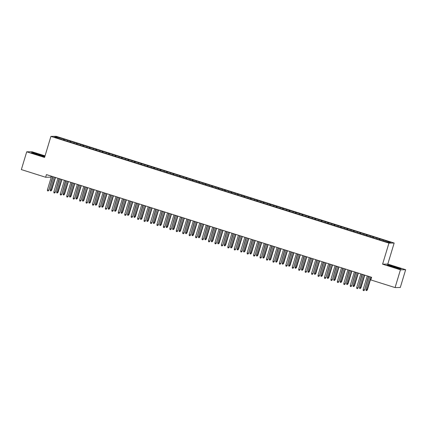 <?xml version="1.0" encoding="UTF-8"?>
<svg xmlns="http://www.w3.org/2000/svg" width="427" height="427" viewBox="0 0 427 427"><rect width="100%" height="100%" fill="white"/><g stroke="black" fill="none" stroke-linecap="round" stroke-linejoin="round"><path stroke-width="0.64" d="M51.171 176.116L50.856 177.168L45.641 177.253L21.35 169.583L26.714 151.815L44.563 157.451L50.92 136.389L56.134 136.304L394.158 243.032L388.949 243.118L50.92 136.389M45.038 155.866L31.924 151.729L26.714 151.815M387.801 264.089L382.592 264.174L400.441 269.811L405.65 269.725L387.801 264.089L394.158 243.032M405.65 269.725L400.286 287.494L395.076 287.579L400.441 269.811M57.026 137.809L56.738 136.998L54.571 137.035L61.157 139.282L380.756 240.193L388.346 242.419L390.513 242.387L383.926 240.139L64.328 139.229L64.034 140.189M56.738 136.998L64.328 139.229M395.076 287.579L370.78 279.909L371.575 277.278L46.436 174.622L45.641 177.253M67.69 140.456L67.375 141.075M70.268 141.273L69.879 142.036M74.138 142.495L73.818 143.114M76.711 143.307L76.321 144.07M80.58 144.529L80.26 145.148M83.158 145.34L82.763 146.103M87.023 146.562L86.702 147.182M89.601 147.374L89.206 148.137M93.465 148.596L93.15 149.215M96.043 149.407L95.653 150.171M99.907 150.63L99.592 151.249M102.485 151.446L102.096 152.209M106.355 152.663L106.035 153.282M108.933 153.48L108.538 154.243M112.797 154.697L112.477 155.321M115.375 155.513L114.98 156.277M119.24 156.736L118.919 157.355M121.818 157.547L121.428 158.31M125.682 158.769L125.367 159.388M128.26 159.581L127.87 160.344M132.13 160.803L131.81 161.422M134.702 161.614L134.313 162.377M138.572 162.836L138.252 163.456M141.15 163.653L140.755 164.416M145.015 164.87L144.694 165.489M147.593 165.687L147.198 166.45M151.457 166.904L151.137 167.528M154.035 167.72L153.645 168.484M157.899 168.943L157.584 169.562M160.477 169.754L160.088 170.517M164.347 170.976L164.027 171.595M166.92 171.787L166.53 172.551M170.789 173.01L170.469 173.629M173.367 173.821L172.972 174.584M177.232 175.043L176.911 175.662M179.81 175.86L179.415 176.618M183.674 177.077L183.359 177.696M186.252 177.894L185.862 178.657M190.116 179.11L189.802 179.735M192.694 179.927L192.305 180.69M196.564 181.149L196.244 181.769M199.142 181.961L198.747 182.724M203.006 183.183L202.686 183.802M205.584 183.994L205.19 184.758M209.449 185.217L209.129 185.836M212.027 186.028L211.637 186.791M215.891 187.25L215.576 187.869M218.469 188.067L218.08 188.825M222.339 189.284L222.019 189.903M224.912 190.1L224.522 190.864M228.781 191.317L228.461 191.942M231.359 192.134L230.964 192.897M235.224 193.356L234.903 193.975M237.802 194.168L237.407 194.931M241.666 195.39L241.346 196.009M244.244 196.201L243.854 196.964M248.108 197.423L247.793 198.043M250.686 198.235L250.297 198.998M254.556 199.457L254.236 200.076M257.134 200.274L256.739 201.032M260.998 201.491L260.678 202.11M263.576 202.307L263.181 203.071M267.441 203.524L267.121 204.149M270.019 204.341L269.624 205.104M273.883 205.563L273.568 206.182M276.461 206.374L276.072 207.138M280.325 207.597L280.011 208.216M282.904 208.408L282.514 209.171M286.773 209.63L286.453 210.249M289.351 210.442L288.956 211.205M293.216 211.664L292.895 212.283M295.794 212.475L295.399 213.238M299.658 213.697L299.338 214.317M302.236 214.514L301.846 215.277M306.1 215.731L305.785 216.35M308.678 216.548L308.289 217.311M312.548 217.77L312.228 218.389M315.121 218.581L314.731 219.345M318.99 219.804L318.67 220.423M321.568 220.615L321.173 221.378M325.433 221.837L325.112 222.456M328.011 222.648L327.616 223.412M331.875 223.871L331.56 224.49M334.453 224.682L334.063 225.445M338.317 225.904L338.003 226.523M340.895 226.721L340.506 227.484M344.765 227.938L344.445 228.557M347.343 228.755L346.948 229.518M351.207 229.972L350.887 230.596M353.786 230.788L353.391 231.551M357.65 232.01L357.33 232.63M360.228 232.822L359.833 233.585M364.092 234.044L363.777 234.663M366.67 234.855L366.281 235.619M370.54 236.078L370.22 236.697M373.113 236.889L372.723 237.652M376.982 238.111L376.662 238.73M379.56 238.928L379.165 239.686M383.425 240.145L383.104 240.764M382.592 264.174L388.949 243.118M63.826 139.239L63.436 140.003M387.086 264.991L399.523 268.919L401.092 268.893L395.658 266.912L388.655 264.964L387.086 264.991M44.878 156.405L32.842 152.62L31.272 152.647L36.706 154.622L43.709 156.576L44.835 156.554L39.759 154.707L32.975 152.813L31.79 152.834M380.057 238.917L379.768 239.878M373.614 236.884L373.326 237.844M367.172 234.85L366.878 235.811M360.73 232.816L360.436 233.777M354.282 230.777L353.994 231.738M347.84 228.744L347.551 229.705M341.397 226.71L341.109 227.671M334.955 224.677L334.661 225.637M328.512 222.643L328.219 223.604M322.065 220.61L321.777 221.57M315.622 218.571L315.334 219.531M309.18 216.537L308.892 217.498M302.738 214.503L302.444 215.464M296.29 212.47L296.002 213.431M289.848 210.436L289.559 211.397M283.405 208.403L283.117 209.363M276.963 206.364L276.669 207.33M270.521 204.33L270.227 205.291M264.073 202.297L263.785 203.257M257.63 200.263L257.342 201.224M251.188 198.229L250.9 199.19M244.746 196.196L244.452 197.157M238.303 194.157L238.01 195.123M231.856 192.123L231.567 193.084M225.413 190.09L225.125 191.05M218.971 188.056L218.683 189.017M212.529 186.023L212.235 186.983M206.081 183.989L205.793 184.95M199.639 181.955L199.35 182.916M193.196 179.916L192.908 180.877M186.754 177.883L186.46 178.844M180.311 175.849L180.018 176.81M173.864 173.816L173.575 174.776M167.421 171.782L167.133 172.743M160.979 169.749L160.691 170.709M154.537 167.71L154.243 168.67M148.094 165.676L147.801 166.637M141.647 163.642L141.358 164.603M135.204 161.609L134.916 162.57M128.762 159.575L128.474 160.536M122.319 157.542L122.026 158.502M115.872 155.503L115.584 156.463M109.429 153.469L109.141 154.43M102.987 151.436L102.699 152.396M96.545 149.402L96.251 150.363M90.102 147.368L89.809 148.329M83.655 145.335L83.366 146.296M77.212 143.296L76.924 144.262M70.77 141.262L70.482 142.223M368.426 276.285L364.562 289.917L363.847 290.696L364.306 289.922L363.147 289.559L367.263 275.917M364.562 289.917L368.656 276.354M363.847 290.696L363.201 290.493L363.147 289.559M367.375 289.874L366.665 290.648L366.019 290.445L365.966 289.511L367.375 289.874L371.212 277.166M366.665 290.648L370.983 277.091M365.966 289.511L369.825 276.723M361.984 274.246L358.114 287.883L357.404 288.663L357.863 287.889L356.705 287.52L360.82 273.883M358.114 287.883L362.213 274.321M357.404 288.663L356.758 288.46L356.705 287.52M355.536 272.212L351.672 285.85L350.962 286.629L351.421 285.855L350.257 285.487L354.378 271.85M351.672 285.85L355.771 272.287M350.962 286.629L350.316 286.426L350.257 285.487M360.932 287.841L360.223 288.615L359.577 288.412L359.518 287.478L360.932 287.841L364.77 275.127M360.223 288.615L364.541 275.057M359.518 287.478L363.382 274.689M354.49 285.802L353.775 286.581L353.134 286.378L353.076 285.444L354.49 285.802L358.328 273.093M353.775 286.581L358.098 273.024M353.076 285.444L356.94 272.656M389.963 265.936A4.478 0.283 16.8 0 0 394.431 267.483A4.478 0.283 16.8 0 0 398.3 268.391A4.478 0.283 16.8 0 0 398.135 268.209A4.478 0.283 16.8 0 0 393.198 266.523A4.478 0.283 16.8 0 0 389.776 265.818A4.478 0.283 16.8 0 0 389.963 265.936M387.599 265.178L388.783 265.156L395.567 267.046L400.659 268.898M34.155 153.592A4.478 0.283 16.8 0 0 38.622 155.14A4.478 0.283 16.8 0 0 42.486 156.047A4.478 0.283 16.8 0 0 42.321 155.866A4.478 0.283 16.8 0 0 37.384 154.184A4.478 0.283 16.8 0 0 33.968 153.474A4.478 0.283 16.8 0 0 34.155 153.592M349.094 270.179L345.229 283.816L344.514 284.596L344.979 283.822L343.815 283.453L347.936 269.816M345.229 283.816L349.323 270.254M344.514 284.596L343.874 284.387L343.815 283.453M342.651 268.145L338.787 281.783L338.072 282.557L338.531 281.788L337.373 281.42L341.493 267.777M338.787 281.783L342.881 268.22M338.072 282.557L337.431 282.354L337.373 281.42M348.048 283.768L347.332 284.547L346.687 284.345L346.633 283.405L348.048 283.768L351.885 271.06M347.332 284.547L351.656 270.99M346.633 283.405L350.492 270.622M341.605 281.735L340.89 282.514L340.244 282.311L340.191 281.372L341.605 281.735L345.443 269.026M340.89 282.514L345.208 268.951M340.191 281.372L344.05 268.588M336.209 266.112L332.345 279.749L331.63 280.523L332.089 279.749L330.93 279.386L335.046 265.743M332.345 279.749L336.439 266.181M331.63 280.523L330.984 280.32L330.93 279.386M335.158 279.701L334.448 280.48L333.802 280.272L333.749 279.338L335.158 279.701L338.995 266.992M334.448 280.48L338.766 266.918M333.749 279.338L337.608 266.555M329.767 264.078L325.897 277.71L325.187 278.489L325.646 277.715L324.488 277.353L328.603 263.71M325.897 277.71L329.996 264.148M325.187 278.489L324.541 278.287L324.488 277.353M328.715 277.667L328.005 278.441L327.36 278.239L327.301 277.304L328.715 277.667L332.553 264.959M328.005 278.441L332.323 264.884M327.301 277.304L331.165 264.516M323.319 262.039L319.455 275.677L318.745 276.456L319.204 275.682L318.04 275.314L322.161 261.676M319.455 275.677L323.549 262.114M318.745 276.456L318.099 276.253L318.04 275.314M322.273 275.634L321.558 276.408L320.917 276.205L320.858 275.271L322.273 275.634L326.111 262.92M321.558 276.408L325.881 262.851M320.858 275.271L324.717 262.482M316.877 260.006L313.012 273.643L312.297 274.422L312.756 273.648L311.598 273.28L315.718 259.643M313.012 273.643L317.106 260.08M312.297 274.422L311.657 274.219L311.598 273.28M315.831 273.595L315.115 274.374L314.469 274.171L314.416 273.237L315.831 273.595L319.668 260.886M315.115 274.374L319.439 260.817M314.416 273.237L318.275 260.449M310.434 257.972L306.57 271.609L305.855 272.389L306.314 271.615L305.156 271.246L309.276 257.609M306.57 271.609L310.664 258.047M305.855 272.389L305.209 272.186L305.156 271.246M309.388 271.561L308.673 272.341L308.027 272.138L307.974 271.198L309.388 271.561L313.221 258.853M308.673 272.341L312.991 258.783M307.974 271.198L311.833 258.415M303.992 255.938L300.128 269.576L299.412 270.35L299.871 269.581L298.713 269.213L302.828 255.57M300.128 269.576L304.221 256.013M299.412 270.35L298.767 270.147L298.713 269.213M302.94 269.528L302.231 270.307L301.585 270.104L301.531 269.165L302.94 269.528L306.778 256.819M302.231 270.307L306.549 256.744M301.531 269.165L305.39 256.381M297.544 253.905L293.68 267.542L292.97 268.316L293.429 267.542L292.271 267.179L296.386 253.537M293.68 267.542L297.779 253.974M292.97 268.316L292.324 268.113L292.271 267.179M296.498 267.494L295.783 268.273L295.142 268.071L295.084 267.131L296.498 267.494L300.336 254.786M295.783 268.273L300.106 254.711M295.084 267.131L298.948 254.348M291.102 251.871L287.238 265.503L286.522 266.283L286.987 265.509L285.823 265.146L289.944 251.503M287.238 265.503L291.331 251.941M286.522 266.283L285.882 266.08L285.823 265.146M290.056 265.461L289.341 266.234L288.7 266.032L288.641 265.098L290.056 265.461L293.893 252.752M289.341 266.234L293.664 252.677M288.641 265.098L292.5 252.309M284.66 249.838L280.795 263.47L280.08 264.249L280.539 263.475L279.381 263.112L283.501 249.469M280.795 263.47L284.889 249.907M280.08 264.249L279.439 264.046L279.381 263.112M283.613 263.427L282.898 264.201L282.252 263.998L282.199 263.064L283.613 263.427L287.451 250.718M282.898 264.201L287.216 250.644M282.199 263.064L286.058 250.275M278.217 247.799L274.353 261.436L273.638 262.215L274.097 261.441L272.938 261.073L277.054 247.436M274.353 261.436L278.447 247.873M273.638 262.215L272.992 262.013L272.938 261.073M277.166 261.388L276.456 262.167L275.81 261.964L275.757 261.03L277.166 261.388L281.003 248.679M276.456 262.167L280.774 248.61M275.757 261.03L279.616 248.242M271.775 245.765L267.905 259.402L267.195 260.182L267.654 259.408L266.496 259.04L270.611 245.402M267.905 259.402L272.004 245.84M267.195 260.182L266.549 259.979L266.496 259.04M270.723 259.354L270.013 260.134L269.368 259.931L269.309 258.997L270.723 259.354L274.561 246.646M270.013 260.134L274.331 246.576M269.309 258.997L273.173 246.208M265.327 243.732L261.463 257.369L260.753 258.143L261.212 257.374L260.048 257.006L264.169 243.363M261.463 257.369L265.557 243.806M260.753 258.143L260.107 257.94L260.048 257.006M264.281 257.321L263.566 258.1L262.925 257.897L262.867 256.958L264.281 257.321L268.119 244.612M263.566 258.1L267.889 244.538M262.867 256.958L266.726 244.175M258.885 241.698L255.02 255.335L254.305 256.109L254.77 255.335L253.606 254.972L257.727 241.33M255.02 255.335L259.114 241.767M254.305 256.109L253.665 255.906L253.606 254.972M257.839 255.287L257.123 256.067L256.478 255.864L256.424 254.924L257.839 255.287L261.676 242.579M257.123 256.067L261.447 242.504M256.424 254.924L260.283 242.141M252.442 239.664L248.578 253.302L247.863 254.076L248.322 253.302L247.164 252.939L251.284 239.296M248.578 253.302L252.672 239.734M247.863 254.076L247.217 253.873L247.164 252.939M251.396 253.254L250.681 254.028L250.035 253.825L249.982 252.891L251.396 253.254L255.229 240.545M250.681 254.028L254.999 240.47M249.982 252.891L253.841 240.102M246 237.631L242.136 251.263L241.42 252.042L241.879 251.268L240.721 250.905L244.836 237.263M242.136 251.263L246.23 237.7M241.42 252.042L240.775 251.839L240.721 250.905M244.949 251.22L244.239 251.994L243.593 251.791L243.539 250.857L244.949 251.22L248.786 238.512M244.239 251.994L248.557 238.437M243.539 250.857L247.398 238.069M239.552 235.592L235.688 249.229L234.978 250.008L235.437 249.235L234.279 248.866L238.394 235.229M235.688 249.229L239.787 235.667M234.978 250.008L234.332 249.806L234.279 248.866M238.506 249.187L237.796 249.96L237.15 249.758L237.092 248.824L238.506 249.187L242.344 236.473M237.796 249.96L242.114 236.403M237.092 248.824L240.956 236.035M233.11 233.558L229.246 247.196L228.536 247.975L228.995 247.201L227.831 246.833L231.952 233.195M229.246 247.196L233.339 233.633M228.536 247.975L227.89 247.772L227.831 246.833M232.064 247.148L231.349 247.927L230.708 247.724L230.649 246.79L232.064 247.148L235.901 234.439M231.349 247.927L235.672 234.37M230.649 246.79L234.508 234.001M226.668 231.525L222.803 245.162L222.088 245.941L222.547 245.167L221.389 244.799L225.509 231.156M222.803 245.162L226.897 231.599M222.088 245.941L221.448 245.733L221.389 244.799M225.621 245.114L224.906 245.893L224.26 245.69L224.207 244.751L225.621 245.114L229.459 232.405M224.906 245.893L229.224 232.331M224.207 244.751L228.066 231.968M220.225 229.491L216.361 243.128L215.646 243.902L216.105 243.128L214.946 242.766L219.067 229.123M216.361 243.128L220.455 229.566M215.646 243.902L215 243.7L214.946 242.766M219.179 243.08L218.464 243.86L217.818 243.657L217.765 242.717L219.179 243.08L223.011 230.372M218.464 243.86L222.782 230.297M217.765 242.717L221.624 229.934M213.783 227.458L209.919 241.095L209.203 241.869L209.662 241.095L208.504 240.732L212.619 227.089M209.919 241.095L214.012 227.527M209.203 241.869L208.557 241.666L208.504 240.732M212.731 241.047L212.022 241.826L211.376 241.618L211.317 240.684L212.731 241.047L216.569 228.338M212.022 241.826L216.34 228.264M211.317 240.684L215.181 227.895M207.335 225.424L203.471 239.056L202.761 239.835L203.22 239.061L202.062 238.698L206.177 225.056M203.471 239.056L207.57 225.493M202.761 239.835L202.115 239.632L202.062 238.698M206.289 239.013L205.574 239.787L204.933 239.584L204.875 238.65L206.289 239.013L210.127 226.305M205.574 239.787L209.897 226.23M204.875 238.65L208.739 225.862M200.893 223.385L197.028 237.022L196.313 237.802L196.778 237.028L195.614 236.659L199.735 223.022M197.028 237.022L201.122 223.46M196.313 237.802L195.673 237.599L195.614 236.659M199.847 236.98L199.131 237.754L198.491 237.551L198.432 236.617L199.847 236.98L203.684 224.266M199.131 237.754L203.455 224.196M198.432 236.617L202.291 223.828M194.45 221.351L190.586 234.989L189.871 235.768L190.33 234.994L189.172 234.626L193.292 220.989M190.586 234.989L194.68 221.426M189.871 235.768L189.23 235.565L189.172 234.626M193.404 234.941L192.689 235.72L192.043 235.517L191.99 234.583L193.404 234.941L197.242 222.232M192.689 235.72L197.007 222.163M191.99 234.583L195.849 221.794M188.008 219.318L184.144 232.955L183.429 233.734L183.888 232.961L182.729 232.592L186.845 218.95M184.144 232.955L188.238 219.393M183.429 233.734L182.783 233.526L182.729 232.592M186.957 232.907L186.247 233.686L185.601 233.484L185.548 232.544L186.957 232.907L190.794 220.199M186.247 233.686L190.565 220.124M185.548 232.544L189.407 219.761M181.566 217.284L177.696 230.922L176.986 231.696L177.445 230.927L176.287 230.559L180.402 216.916M177.696 230.922L181.795 217.359M176.986 231.696L176.34 231.493L176.287 230.559M180.514 230.874L179.804 231.653L179.159 231.45L179.1 230.511L180.514 230.874L184.352 218.165M179.804 231.653L184.122 218.09M179.1 230.511L182.964 217.727M175.118 215.251L171.254 228.888L170.544 229.662L171.003 228.888L169.839 228.525L173.96 214.882M171.254 228.888L175.348 215.32M170.544 229.662L169.898 229.459L169.839 228.525M174.072 228.84L173.357 229.619L172.716 229.411L172.657 228.477L174.072 228.84L177.91 216.131M173.357 229.619L177.68 216.057M172.657 228.477L176.516 215.694M168.676 213.217L164.811 226.849L164.096 227.628L164.56 226.854L163.397 226.491L167.517 212.849M164.811 226.849L168.905 213.286M164.096 227.628L163.456 227.426L163.397 226.491M167.63 226.806L166.914 227.58L166.268 227.377L166.215 226.443L167.63 226.806L171.467 214.098M166.914 227.58L171.238 214.023M166.215 226.443L170.074 213.655M162.233 211.178L158.369 224.815L157.654 225.595L158.113 224.821L156.955 224.453L161.075 210.815M158.369 224.815L162.463 211.253M157.654 225.595L157.008 225.392L156.955 224.453M161.187 224.773L160.472 225.547L159.826 225.344L159.773 224.41L161.187 224.773L165.019 212.059M160.472 225.547L164.79 211.989M159.773 224.41L163.632 211.621M155.791 209.145L151.927 222.782L151.211 223.561L151.67 222.787L150.512 222.419L154.627 208.782M151.927 222.782L156.02 209.219M151.211 223.561L150.566 223.358L150.512 222.419M154.739 222.734L154.03 223.513L153.384 223.31L153.33 222.376L154.739 222.734L158.577 210.025M154.03 223.513L158.348 209.956M153.33 222.376L157.189 209.588M149.343 207.111L145.479 220.748L144.769 221.528L145.228 220.754L144.07 220.385L148.185 206.748M145.479 220.748L149.578 207.186M144.769 221.528L144.123 221.319L144.07 220.385M148.297 220.7L147.587 221.48L146.941 221.277L146.883 220.337L148.297 220.7L152.135 207.992M147.587 221.48L151.905 207.917M146.883 220.337L150.747 207.554M142.901 205.077L139.037 218.715L138.327 219.489L138.786 218.72L137.622 218.352L141.743 204.709M139.037 218.715L143.13 205.152M138.327 219.489L137.681 219.286L137.622 218.352M141.855 218.667L141.14 219.446L140.499 219.243L140.44 218.304L141.855 218.667L145.692 205.958M141.14 219.446L145.463 205.883M140.44 218.304L144.299 205.52M136.459 203.044L132.594 216.681L131.879 217.455L132.338 216.681L131.18 216.318L135.3 202.676M132.594 216.681L136.688 203.113M131.879 217.455L131.238 217.252L131.18 216.318M135.412 216.633L134.697 217.412L134.051 217.204L133.998 216.27L135.412 216.633L139.25 203.925M134.697 217.412L139.015 203.85M133.998 216.27L137.857 203.487M130.016 201.01L126.152 214.642L125.437 215.421L125.896 214.648L124.737 214.285L128.858 200.642M126.152 214.642L130.246 201.08M125.437 215.421L124.791 215.219L124.737 214.285M128.965 214.6L128.255 215.373L127.609 215.171L127.556 214.237L128.965 214.6L132.802 201.891M128.255 215.373L132.573 201.816M127.556 214.237L131.415 201.448M123.574 198.971L119.709 212.609L118.994 213.388L119.453 212.614L118.295 212.246L122.41 198.608M119.709 212.609L123.803 199.046M118.994 213.388L118.348 213.185L118.295 212.246M122.522 212.566L121.812 213.34L121.167 213.137L121.108 212.203L122.522 212.566L126.36 199.852M121.812 213.34L126.13 199.783M121.108 212.203L124.972 199.414M117.126 196.938L113.262 210.575L112.552 211.354L113.011 210.58L111.847 210.212L115.968 196.575M113.262 210.575L117.361 197.012M112.552 211.354L111.906 211.151L111.847 210.212M116.08 210.527L115.365 211.306L114.724 211.103L114.666 210.169L116.08 210.527L119.918 197.818M115.365 211.306L119.688 197.749M114.666 210.169L118.53 197.381M110.684 194.904L106.819 208.541L106.104 209.321L106.569 208.547L105.405 208.179L109.525 194.541M106.819 208.541L110.913 194.979M106.104 209.321L105.464 209.113L105.405 208.179M109.638 208.493L108.922 209.273L108.277 209.07L108.223 208.13L109.638 208.493L113.475 195.785M108.922 209.273L113.246 195.715M108.223 208.13L112.082 195.347M104.241 192.871L100.377 206.508L99.662 207.282L100.121 206.513L98.963 206.145L103.083 192.502M100.377 206.508L104.471 192.945M99.662 207.282L99.021 207.079L98.963 206.145M103.195 206.46L102.48 207.239L101.834 207.036L101.781 206.097L103.195 206.46L107.033 193.751M102.48 207.239L106.798 193.677M101.781 206.097L105.64 193.314M97.799 190.837L93.935 204.474L93.219 205.248L93.678 204.474L92.52 204.111L96.635 190.469M93.935 204.474L98.029 190.906M93.219 205.248L92.574 205.045L92.52 204.111M96.748 204.426L96.038 205.206L95.392 204.997L95.338 204.063L96.748 204.426L100.585 191.718M96.038 205.206L100.356 191.643M95.338 204.063L99.197 191.28M91.357 188.803L87.487 202.435L86.777 203.215L87.236 202.441L86.078 202.078L90.193 188.435M87.487 202.435L91.586 188.873M86.777 203.215L86.131 203.012L86.078 202.078M90.305 202.393L89.595 203.167L88.949 202.964L88.891 202.03L90.305 202.393L94.143 189.684M89.595 203.167L93.913 189.609M88.891 202.03L92.755 189.241M84.909 186.764L81.045 200.402L80.335 201.181L80.794 200.407L79.63 200.039L83.751 186.402M81.045 200.402L85.138 186.839M80.335 201.181L79.689 200.978L79.63 200.039M83.863 200.359L83.148 201.133L82.507 200.93L82.448 199.996L83.863 200.359L87.7 187.645M83.148 201.133L87.471 187.576M82.448 199.996L86.307 187.207M78.467 184.731L74.602 198.368L73.887 199.147L74.346 198.374L73.188 198.005L77.308 184.368M74.602 198.368L78.696 184.806M73.887 199.147L73.247 198.945L73.188 198.005M77.42 198.32L76.705 199.099L76.059 198.897L76.006 197.963L77.42 198.32L81.258 185.612M76.705 199.099L81.029 185.542M76.006 197.963L79.865 185.174M72.024 182.697L68.16 196.335L67.445 197.114L67.904 196.34L66.745 195.972L70.866 182.334M68.16 196.335L72.254 182.772M67.445 197.114L66.799 196.911L66.745 195.972M70.978 196.287L70.263 197.066L69.617 196.863L69.564 195.924L70.978 196.287L74.81 183.578M70.263 197.066L74.581 183.509M69.564 195.924L73.423 183.14M65.582 180.664L61.718 194.301L61.002 195.075L61.461 194.306L60.303 193.938L64.418 180.295M61.718 194.301L65.811 180.738M61.002 195.075L60.356 194.872L60.303 193.938M64.53 194.253L63.82 195.032L63.175 194.829L63.121 193.89L64.53 194.253L68.368 181.544M63.82 195.032L68.139 181.47M63.121 193.89L66.98 181.107M59.134 178.63L55.27 192.267L54.56 193.041L55.019 192.267L53.861 191.904L57.976 178.262M55.27 192.267L59.369 178.7M54.56 193.041L53.914 192.839L53.861 191.904M58.088 192.219L57.373 192.999L56.732 192.796L56.674 191.856L58.088 192.219L61.926 179.511M57.373 192.999L61.696 179.436M56.674 191.856L60.538 179.073M52.692 176.597L48.827 190.234L48.118 191.008L48.577 190.234L47.413 189.871L51.534 176.228M48.827 190.234L52.921 176.666M48.118 191.008L47.472 190.805L47.413 189.871M51.646 190.186L50.93 190.96L50.29 190.757L50.231 189.823L51.646 190.186L55.483 177.477M50.93 190.96L55.254 177.402M50.231 189.823L54.09 177.034"/></g></svg>
